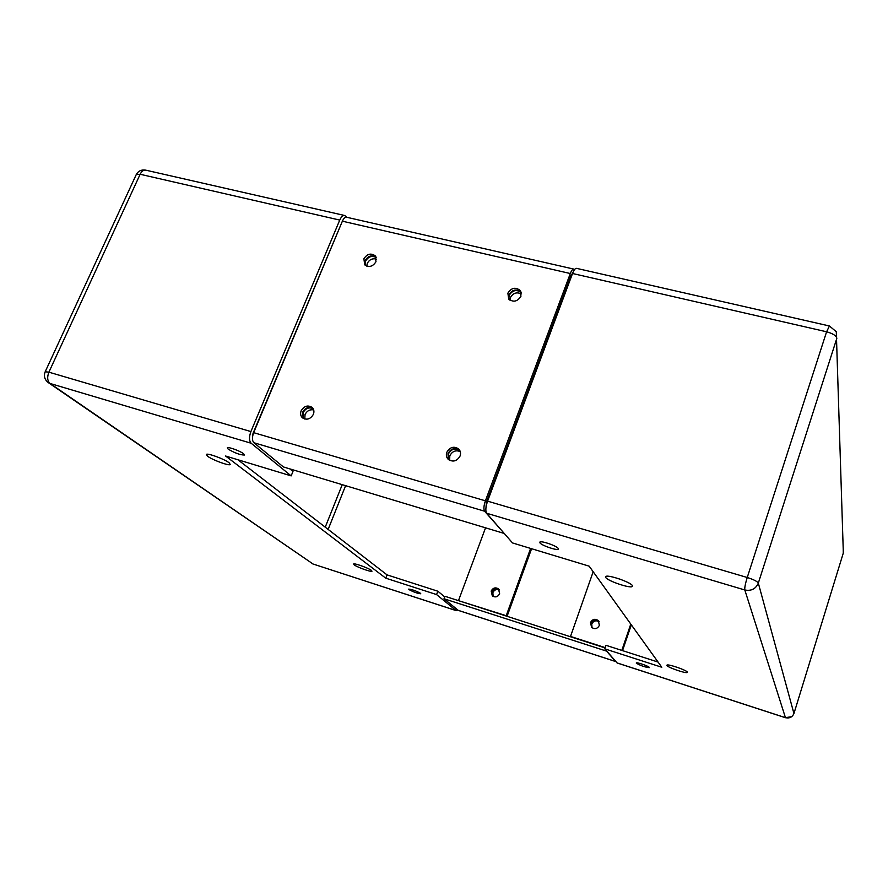 <?xml version="1.0" encoding="UTF-8"?>
<svg xmlns="http://www.w3.org/2000/svg" width="888" height="888" viewBox="0 0 888 888"><rect width="100%" height="100%" fill="white"/><g stroke="black" fill="none" stroke-linecap="round" stroke-linejoin="round"><path stroke-width="1.33" d="M243.623 453.757L244.4 455.022C240.26 455.033 234.843 453.069 228.172 449.117L227.339 447.818C228.061 446.542 240.415 451.049 243.623 453.757M420.512 593.306L420.768 593.772C417.427 593.428 413.497 592.03 408.991 589.577L408.724 589.099C412.088 589.443 416.017 590.853 420.512 593.306M229.137 462.792L230.303 464.513C229.315 466.156 212.387 459.984 207.603 456.232L206.338 454.445C207.215 452.747 224.531 459.074 229.137 462.792M371.484 570.429L371.983 571.239C371.206 572.26 357.087 567.188 354.157 564.857L353.613 564.002C354.323 562.959 368.675 568.12 371.484 570.429M237.873 459.74L387.035 574.869L385.758 578.177L225.596 456.021L291.164 475.89L292.973 471.45L289.888 468.908M387.035 574.869L437.851 591.219L436.585 594.583L385.758 578.177M437.851 591.219L444.721 596.891M457.786 610.067L456.188 610.578L436.585 594.583M342.479 220.946L253.036 433.344L252.503 437.273M291.164 475.89L251.16 443.245C249.051 440.837 248.973 436.94 250.904 431.568L339.749 220.08C341.269 216.739 342.935 215.218 344.766 215.518L346.631 217.238M499.023 589.466C496.037 587.956 493.695 588.755 492.019 591.852L492.662 596.17M491.175 591.053C493.018 587.789 495.449 587.068 498.49 588.899L499.622 593.728C497.791 596.98 495.371 597.702 492.329 595.915L491.175 591.053M530.602 548.429L506.216 615.706L459.207 600.876M506.771 616.216L506.216 615.706M531.579 548.729L507.081 616.316M485.547 527.827L458.585 600.355M313.675 409.901C309.845 409.268 306.971 410.822 305.039 414.541L304.773 419.036M303.441 418.514L303.097 412.698C305.561 408.347 308.891 406.97 313.087 408.591M376.479 259.107C372.449 258.108 369.375 259.551 367.232 263.447L366.755 266.123M365.379 265.368L365.556 261.139C368.354 256.554 371.906 255.356 376.201 257.553M636.319 663.17L636.33 662.881C637.196 662.171 648.584 666.122 649.283 667.376L649.261 667.654C644.877 667.143 640.57 665.656 636.319 663.17M539.937 542.89L539.904 542.035C541.447 540.581 556.621 545.843 558.197 548.384L558.197 549.217C556.576 550.638 541.658 545.465 539.937 542.89M666.921 665.523L666.999 665.079C668.464 663.924 686.513 670.14 687.301 672.083L687.201 672.505C685.625 673.604 667.898 667.499 666.921 665.523M605.727 577.489L605.827 576.467C608.18 574.458 630.824 582.239 632.378 585.603L632.212 586.557C629.703 588.478 607.592 580.896 605.727 577.489M618.581 578.687L621.101 579.564M829.381 325.974L576.578 268.354C575.291 268.187 573.948 269.897 572.527 273.493L487.579 501.154C485.647 506.926 485.325 510.944 486.635 513.242L512.52 542.945L589.166 566.167L661.804 667.254L604.772 648.851L605.993 645.31L658.075 662.071M604.772 648.851L617.182 662.992L785.48 717.737M508.868 299.245L509.113 295.438C512.465 290.165 516.505 289.211 521.201 292.563M521.378 293.939C516.727 291.764 513.042 293.029 510.334 297.713L509.901 300.144M448.651 459.729L448.329 454.034C451.248 448.995 455.078 447.807 459.795 450.449M460.262 451.559C455.722 449.861 452.247 451.271 449.805 455.799L449.661 460.384M489.332 496.436L488.611 496.226M568.786 281.429L569.497 281.596M488.189 497.336L488.922 497.546M590.487 622.555C592.463 619.08 595.071 618.425 598.312 620.579L599.389 625.374C597.435 628.837 594.849 629.503 591.608 627.383L590.487 622.555M598.312 620.579L598.923 621.334C595.682 619.18 593.084 619.835 591.119 623.298L591.641 627.428M593.173 571.75L570.529 636.441L570.984 636.918M605.205 647.618L570.529 636.441M630.78 624.075L621.811 650.405M631.312 624.83L622.532 650.638M313.386 414.33C310.478 419.158 306.848 420.335 302.508 417.871C300.577 416.006 300.122 413.664 301.143 410.844C304.073 406.005 307.714 404.839 312.043 407.348C313.941 409.202 314.385 411.533 313.386 414.33M312.909 408.302C308.647 406.415 305.217 407.725 302.608 412.232L303.141 418.337M375.99 261.705C372.816 266.644 369.064 267.677 364.746 264.802L363.88 258.819C367.066 253.868 370.829 252.847 375.136 255.766L375.99 261.705M376.068 257.209C371.75 254.69 368.109 255.811 365.146 260.561L365.09 265.135M460.073 456.021C456.954 461.249 453.024 462.371 448.251 459.374C446.364 457.398 445.887 455.033 446.831 452.258C449.972 447.019 453.923 445.92 458.685 448.973C460.528 450.938 460.994 453.28 460.073 456.021M459.651 450.194C454.911 447.297 451.004 448.429 447.952 453.59L448.429 459.54M520.945 296.259C517.504 301.62 513.431 302.553 508.713 299.067L507.869 293.151C511.344 287.779 515.429 286.868 520.124 290.398L520.945 296.259M521.112 292.252L521.023 292.13C516.328 288.611 512.254 289.521 508.802 294.872L508.658 298.99M503.973 533.144L484.604 511.222C483.472 509.246 483.738 505.783 485.403 500.821L570.307 273.526C571.528 270.429 572.693 268.953 573.815 269.097L574.458 269.686M573.715 269.075L346.686 217.26C345.121 216.994 343.678 218.304 342.38 221.19L570.307 273.526M572.705 273.016L571.073 275.313L486.435 502.042L485.991 507.37M342.38 221.19L253.657 432.667C251.992 437.296 252.059 440.648 253.868 442.724L283.394 466.944L503.896 533.355M599.167 621.755C595.981 620.013 593.506 620.768 591.752 624.042L592.019 627.738M591.73 627.505L591.275 623.487C593.195 620.068 595.759 619.38 598.978 621.434M499.345 589.954C496.481 588.899 494.316 589.799 492.851 592.64L493.162 596.47M492.785 596.248L492.23 592.052C493.85 589.01 496.148 588.189 499.1 589.588M605.094 647.918L444.955 596.281L444.022 598.767L458.286 610.4L615.695 661.56M606.848 651.226L444.022 598.767M606.793 651.381L615.606 661.493L458.03 610.278M456.188 610.578L313.076 564.024L456.354 610.678M48.485 382.739L313.076 564.024L50.061 383.472L251.16 443.245M250.904 431.568L48.895 372.172C46.975 377.222 47.353 380.985 50.061 383.472L48.263 382.584C44.589 379.609 43.568 376.013 45.188 371.772L45.155 371.861M328.138 529.415L345.599 485.681M325.241 527.172L342.235 484.67M344.6 215.484L145.865 170.185C143.623 169.786 141.725 171.151 140.149 174.27L48.895 372.172L45.188 371.772L136.175 174.747M339.749 220.08L140.149 174.27L136.241 174.603C138.262 170.962 141.403 169.475 145.665 170.141M486.635 513.242L744.81 589.976C744.521 587.867 745.332 583.705 747.241 577.5L487.579 501.154M572.527 273.493L826.595 331.79C832.744 333.466 836.163 335.62 836.851 338.261L758.319 583.105C757.264 581.374 753.579 579.509 747.241 577.5L826.595 331.79L829.436 325.985L836.285 331.735L843.334 552.935L793.983 713.397C792.396 717.149 789.543 718.57 785.447 717.671L616.994 662.881M793.939 713.53L758.319 583.105C755.755 588.944 751.259 591.23 744.81 589.976L785.447 717.671L791.685 716.672M843.267 553.18L843.223 549.095M253.868 442.724L484.604 511.222M253.657 432.667L485.403 500.821M311.954 563.491L313.298 564.146M632.478 585.791L632.212 586.557M521.023 292.13L520.124 290.398M459.562 450.061L458.685 448.973M375.879 256.81L375.136 255.766"/></g></svg>
